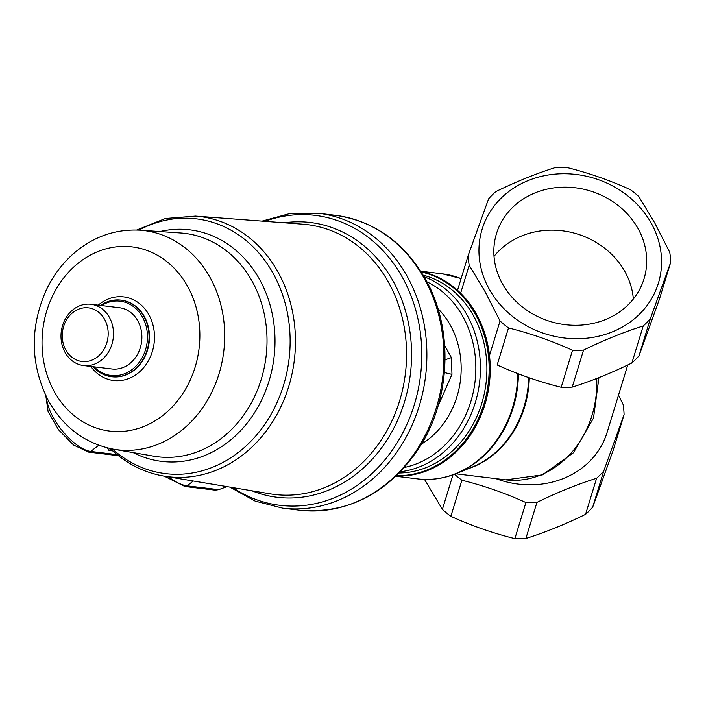 <?xml version="1.0" encoding="UTF-8"?>
<svg xmlns="http://www.w3.org/2000/svg" width="706" height="706" viewBox="0 0 706 706"><rect width="100%" height="100%" fill="white"/><g stroke="black" fill="none" stroke-linecap="round" stroke-linejoin="round"><path stroke-width="1.06" d="M423.176 275.163A100.305 85.091 96.9 0 1 473.647 316.059A100.305 85.091 96.9 0 1 475.765 418.905A100.305 85.091 96.9 0 1 399.252 473.02M437.923 308.61A81.975 69.541 96.9 0 1 450.34 325.228A81.975 69.541 96.9 0 1 421.544 444.048M444.392 372.556L451.964 374.374L437.941 406.409M445.054 359.813L451.381 357.642L451.964 374.374M495.974 478.65A86.803 76.795 17 0 0 607.072 432.531L627.749 364.984M454.558 474.282A102.238 90.447 17 0 0 461.892 480.23C483.751 485.657 505.09 493.097 525.917 502.548A102.238 90.447 17 0 0 536.939 502.39C557.343 492.4 577.234 484.351 596.605 478.253A102.238 90.447 17 0 0 603.727 471.07L624.086 414.616A102.238 90.447 17 0 0 623.151 404.626L618.535 395.086M639.009 355.815L650.341 318.777L670.7 262.323L659.369 299.362L639.009 355.815A102.238 90.447 -163 0 1 631.879 362.99C611.467 372.98 591.575 381.028 572.213 387.126A102.238 90.447 -163 0 1 561.191 387.294C539.331 381.858 517.992 374.418 497.165 364.967L508.505 327.937A102.238 90.447 -163 0 1 500.051 320.983L489.479 355.515M424.527 479.4L442.388 509.37A102.238 90.447 17 0 0 450.852 516.315C471.493 525.705 492.832 533.145 514.868 538.634A102.238 90.447 17 0 0 525.891 538.475C545.094 532.439 564.976 524.399 585.556 514.339A102.238 90.447 17 0 0 592.687 507.164L613.046 450.71L624.086 414.616M651.356 223.414A92.177 81.543 -163 0 1 612.226 331.926A92.177 81.543 -163 0 1 489.161 289.028A92.177 81.543 -163 0 1 528.3 180.515A92.177 81.543 -163 0 1 651.356 223.414M460.621 293.228L469.172 265.279L485.066 291.64L500.051 320.983M508.505 327.937C530.365 333.364 551.704 340.804 572.522 350.255L561.191 387.294M572.213 387.126L583.544 350.097A102.238 90.447 -163 0 1 572.522 350.255M583.544 350.097C603.957 340.107 623.848 332.058 643.21 325.96L631.879 362.99M650.341 318.777A102.238 90.447 -163 0 1 643.21 325.96M469.172 265.279A102.238 90.447 -163 0 1 468.237 255.29L488.596 198.836A102.238 90.447 -163 0 1 495.727 191.661C516.298 181.601 536.189 173.561 555.393 167.525A102.238 90.447 -163 0 1 566.415 167.366C588.442 172.855 609.79 180.295 630.432 189.685A102.238 90.447 -163 0 1 638.886 196.63L654.78 222.99L669.765 252.333A102.238 90.447 -163 0 1 670.7 262.323M502.372 283.68A77.157 68.261 -163 0 1 496.486 233.642A77.157 68.261 -163 0 1 562.135 187.205A77.157 68.261 -163 0 1 638.145 228.762A77.157 68.261 -163 0 1 644.04 278.799A77.157 68.261 -163 0 1 578.39 325.237A77.157 68.261 -163 0 1 502.372 283.68M633.344 299.035A77.157 68.261 17 0 0 624.986 271.757A77.157 68.261 17 0 0 494.015 256.393M603.727 471.07L592.687 507.164M596.605 478.253L585.556 514.339M536.939 502.39L525.891 538.475M525.917 502.548L514.868 538.634M461.892 480.23L450.852 516.315M452.952 474.864L442.388 509.37M468.237 255.29L457.523 290.298M421.208 271.969A102.952 87.332 96.9 0 1 475.553 314.558A102.952 87.332 96.9 0 1 477.071 421.473A102.952 87.332 96.9 0 1 396.578 475.65M100.455 305.424A38.583 32.723 96.9 0 1 120.876 300.121A38.583 32.723 96.9 0 1 144.068 316.747A38.583 32.723 96.9 0 1 143.75 358.136A38.583 32.723 96.9 0 1 111.61 376.722A38.583 32.723 96.9 0 1 93.042 366.705M101.514 305.548A37.418 31.744 96.9 0 1 142.63 317.321A37.418 31.744 96.9 0 1 135.976 366.105A37.418 31.744 96.9 0 1 94.11 366.829M83.537 365.549L111.927 368.982A30.861 26.184 -83.1 0 0 137.635 354.121A30.861 26.184 -83.1 0 0 137.899 321.009A30.861 26.184 -83.1 0 0 119.34 307.71L90.95 304.277A30.861 26.184 96.9 0 1 109.509 317.576A30.861 26.184 96.9 0 1 109.245 350.688A30.861 26.184 96.9 0 1 83.537 365.549A30.861 26.184 96.9 0 1 64.978 352.25A30.861 26.184 96.9 0 1 65.234 319.138A30.861 26.184 96.9 0 1 90.95 304.277M65.729 349.841A27.005 22.91 96.9 0 1 73.036 312.396A27.005 22.91 96.9 0 1 104.7 319.5A27.005 22.91 96.9 0 1 97.393 356.945A27.005 22.91 96.9 0 1 65.729 349.841M112.06 448.945L111.98 450.172C127.195 464.098 144.545 472.746 164.039 476.118L270.274 493.847A135.914 115.299 -83.1 0 0 386.641 431.207A135.914 115.299 -83.1 0 0 388.997 283.194A135.914 115.299 -83.1 0 0 302.883 224.19L195.483 216.089A131.06 111.177 96.9 0 1 278.526 272.984A131.06 111.177 96.9 0 1 276.24 415.71A131.06 111.177 96.9 0 1 164.039 476.118M226.944 486.619L218.71 489.664L215.171 490.149L184.866 486.487L164.233 476.144M112.854 450.975L108.936 450.375A3.857 3.309 -81.3 0 1 111.257 449.74L111.98 450.172M426.927 281.835A97.243 82.496 96.9 0 1 462.995 316.773A97.243 82.496 96.9 0 1 404.485 467.425M424.103 276.734A100.305 85.091 96.9 0 1 467.187 315.282A100.305 85.091 96.9 0 1 400.523 471.714M444.674 345.543L451.381 357.642M518.425 373.853A103.076 87.438 96.9 0 1 456.844 473.382L472.649 466.878A93.827 79.593 -83.1 0 0 528.679 377.604M529.297 377.816A93.633 79.425 96.9 0 1 468.316 468.66M461.115 278.57L442.362 273.831A103.27 87.606 96.9 0 1 461.097 278.614A103.076 87.438 96.9 0 0 460.789 278.499M420.908 271.492A103.27 87.606 96.9 0 1 476.594 314.479A103.27 87.606 96.9 0 1 477.812 422.347A103.27 87.606 96.9 0 1 396.181 476.038M598.935 377.613L593.499 418.084L573.51 452.714L542.402 474.882L505.92 479.851A93.633 79.425 -83.1 0 0 596.711 378.487M517.807 373.615A103.27 87.606 96.9 0 1 417.564 478.88C430.916 480.451 444.012 478.615 456.844 473.382A103.076 87.438 96.9 0 1 436.573 478.747M138.923 230.103A128.315 108.848 96.9 0 1 273.54 274.157A128.315 108.848 96.9 0 1 253.383 438.647A128.315 108.848 96.9 0 1 112.448 449.016M284.297 222.787A138.394 117.399 96.9 0 1 393.674 282.144A138.394 117.399 96.9 0 1 384.761 443.359A138.394 117.399 96.9 0 1 251.883 490.776M153.696 456.173A112.51 95.442 -83.1 0 0 250.374 404.653A112.51 95.442 -83.1 0 0 252.474 281.87A112.51 95.442 -83.1 0 0 180.683 232.989L139.973 230.174A110.418 93.669 96.9 0 1 210.432 278.146A110.418 93.669 96.9 0 1 208.367 398.643A110.418 93.669 96.9 0 1 113.489 449.201L153.696 456.173M159.927 231.55A116.622 98.937 96.9 0 1 259.932 280.105A116.622 98.937 96.9 0 1 249.853 419.585A116.622 98.937 96.9 0 1 133.196 452.617M232.733 487.581A146.045 123.894 -83.1 0 0 385.829 458.75A146.045 123.894 -83.1 0 0 402.905 278.296A146.045 123.894 -83.1 0 0 264.926 221.322M335.394 215.312L318.362 213.247A148.525 126.003 96.9 0 1 407.68 277.264A148.525 126.003 96.9 0 1 406.435 436.599A148.525 126.003 96.9 0 1 282.7 508.161L299.732 510.217A148.525 126.003 -83.1 0 0 423.468 438.664A148.525 126.003 -83.1 0 0 424.712 279.32A148.525 126.003 -83.1 0 0 335.394 215.312C374.436 221.031 404.609 242.573 425.921 279.955C453.579 329.155 450.878 398.731 419.505 447.375C388.821 493.088 348.896 514.03 299.732 510.217M288.251 223.087A146.742 124.485 96.9 0 1 291.331 222.037M162.777 415.507A92.777 78.701 96.9 0 1 54.018 391.106A92.777 78.701 96.9 0 1 79.116 262.464A92.777 78.701 96.9 0 1 187.875 286.865A92.777 78.701 96.9 0 1 162.777 415.507M98.258 305.16A42.113 35.724 96.9 0 1 99.687 303.977A42.113 35.724 96.9 0 1 149.054 315.061A42.113 35.724 96.9 0 1 137.661 373.448A42.113 35.724 96.9 0 1 90.845 366.44M111.813 376.739A38.583 32.723 -83.1 0 0 112.025 376.766A38.583 32.723 -83.1 0 0 144.165 358.18A38.583 32.723 -83.1 0 0 144.483 316.8A38.583 32.723 -83.1 0 0 121.282 300.174A38.583 32.723 -83.1 0 0 121.079 300.147M218.71 489.664L187.064 485.834L193.285 480.998M168.513 476.859A48.608 19.68 52.1 0 0 187.064 485.834A3.857 3.274 96.9 0 1 184.866 486.487M117.117 454.629L90.747 451.443L98.699 445.248M107.338 447.904L108.936 450.375M46.64 397.354A38.583 15.62 52.1 0 0 62.366 430.889A38.583 15.62 52.1 0 0 90.747 451.443A3.857 3.274 96.9 0 1 88.55 452.087L118.458 455.705M505.92 479.851L455.811 473.797M417.564 478.88L395.934 476.268M442.362 273.831L420.732 271.21M195.483 216.089L165.398 218.498L136.726 230.006M318.362 213.247L289.928 213.53L262.067 221.11M139.973 230.174C114.919 228.885 92.486 236.942 72.674 254.363C61.66 264.3 52.835 276.231 46.208 290.166C29.599 327.99 30.323 364.825 48.379 400.664C63.452 427.386 85.161 443.562 113.489 449.201M229.9 487.114L255.157 501.11L282.7 508.161M88.55 452.087L73.6 445.054L58.589 429.813L48.087 411.501L45.811 395.669"/></g></svg>
